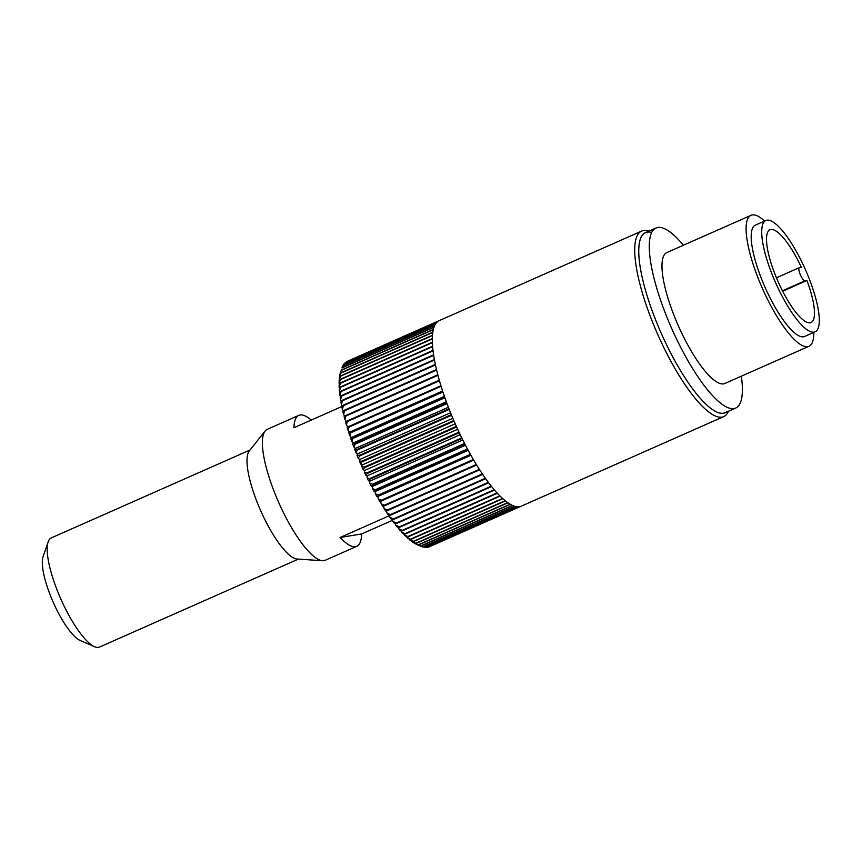<?xml version="1.0" encoding="UTF-8"?>
<svg xmlns="http://www.w3.org/2000/svg" width="862" height="862" viewBox="0 0 862 862"><rect width="100%" height="100%" fill="white"/><g stroke="black" fill="none" stroke-linecap="round" stroke-linejoin="round"><path stroke-width="1.29" d="M728.509 411.228A101.436 27.131 -113.9 0 1 723.746 416.605A101.436 27.131 -113.9 0 1 655.12 328.368A101.436 27.131 -113.9 0 1 641.673 231.07A101.436 27.131 -113.9 0 1 648.849 231.156M359.573 455.987L358.301 458.336A98.451 26.334 -113.9 0 1 357.04 455.276L359.325 455.384A101.436 27.131 66.1 0 0 359.573 455.987L451.591 415.29A101.436 27.131 66.1 0 0 452.679 417.919A101.436 27.131 66.1 0 0 453.8 420.537L361.781 461.245A101.436 27.131 66.1 0 0 362.04 461.849L360.715 464.015L362.029 465.017L361.878 466.633L364.346 467.075L456.364 426.378A101.436 27.131 66.1 0 1 454.058 421.152L362.04 461.849M364.346 467.075A101.436 27.131 66.1 0 0 364.615 467.678L363.236 469.661A98.451 26.334 -113.9 0 1 361.878 466.633M363.236 469.661L364.497 470.49L364.432 472.257L367.007 472.861L459.015 432.153A101.436 27.131 66.1 0 1 456.634 426.981L364.615 467.678M367.007 472.861A101.436 27.131 66.1 0 0 367.287 473.453L365.844 475.253A98.451 26.334 -113.9 0 1 364.432 472.257M365.844 475.253L367.04 475.899L367.083 477.817L369.744 478.572L461.763 437.864A101.436 27.131 66.1 0 1 459.295 432.756L367.287 473.453M369.744 478.572A101.436 27.131 66.1 0 0 370.035 479.153L368.527 480.77A98.451 26.334 -113.9 0 1 367.083 477.817M368.527 480.77L369.658 481.222L369.798 483.291L372.556 484.185L464.575 443.477A101.436 27.131 66.1 0 1 462.043 438.456L370.035 479.153M372.556 484.185A101.436 27.131 66.1 0 0 372.858 484.756L371.274 486.179A98.451 26.334 -113.9 0 1 369.798 483.291M371.274 486.179L372.341 486.448L372.578 488.646L375.433 489.681L467.452 448.973A101.436 27.131 66.1 0 1 464.866 444.059L372.858 484.756M375.433 489.681A101.436 27.131 66.1 0 0 375.735 490.241L374.086 491.469A98.451 26.334 -113.9 0 1 372.578 488.646M374.086 491.469L375.078 491.545L375.401 493.872L378.364 495.025L470.372 454.328A101.436 27.131 66.1 0 1 467.754 449.533L375.735 490.241M378.364 495.025A101.436 27.131 66.1 0 0 378.666 495.575L376.942 496.62A98.451 26.334 -113.9 0 1 375.401 493.872M376.942 496.62L377.847 496.501L378.278 498.947L381.327 500.219L473.346 459.511A101.436 27.131 66.1 0 1 470.684 454.867L378.666 495.575M381.327 500.219A101.436 27.131 66.1 0 0 381.64 500.747L379.83 501.609A98.451 26.334 -113.9 0 1 378.278 498.947M379.83 501.609L380.659 501.296L381.176 503.85L384.323 505.229L476.33 464.521A101.436 27.131 66.1 0 1 473.647 460.049L381.64 500.747M384.323 505.229A101.436 27.131 66.1 0 0 384.635 505.735L382.739 506.403A98.451 26.334 -113.9 0 1 381.176 503.85M383.536 506.123L384.096 508.558L387.329 510.035L479.347 469.337A101.436 27.131 66.1 0 1 476.643 465.038L384.635 505.735M387.329 510.035A101.436 27.131 66.1 0 0 387.641 510.519L385.659 511.004A98.451 26.334 -113.9 0 1 384.096 508.558M386.445 510.81L387.016 513.062L390.346 514.625L482.354 473.917A101.436 27.131 66.1 0 1 479.66 469.822L387.641 510.519M390.346 514.625A101.436 27.131 66.1 0 0 390.648 515.088L388.59 515.379A98.451 26.334 -113.9 0 1 387.016 513.062M393.341 518.967A101.436 27.131 66.1 0 0 393.654 519.409L391.499 519.527A98.451 26.334 -113.9 0 1 389.936 517.329L393.341 518.967L485.36 478.27A101.436 27.131 66.1 0 1 482.666 474.38L390.648 515.088M392.275 519.484L392.835 521.359L396.326 523.062L488.345 482.354A101.436 27.131 66.1 0 1 485.672 478.701L393.654 519.409M396.326 523.062A101.436 27.131 66.1 0 0 396.639 523.471L394.387 523.417L394.731 522.286M395.162 523.439L395.712 525.12L399.278 526.887L491.297 486.179A101.436 27.131 66.1 0 1 488.646 482.763L396.639 523.471M399.278 526.887A101.436 27.131 66.1 0 0 399.58 527.264L397.242 527.038A98.451 26.334 -113.9 0 1 395.712 525.12M398.028 527.113L398.546 528.611L402.188 530.41L494.206 489.713A101.436 27.131 66.1 0 1 491.599 486.556L399.58 527.264M402.188 530.41A101.436 27.131 66.1 0 0 402.489 530.766L400.043 530.367A98.451 26.334 -113.9 0 1 398.546 528.611M400.852 530.496L401.326 531.811L405.043 533.643L497.062 492.945A101.436 27.131 66.1 0 1 494.508 490.058L402.489 530.766M405.043 533.643A101.436 27.131 66.1 0 0 405.334 533.966L402.791 533.406A98.451 26.334 -113.9 0 1 401.326 531.811M403.61 533.589L404.041 534.709L407.834 536.563L499.841 495.855A101.436 27.131 66.1 0 1 497.352 493.258L405.334 533.966M407.834 536.563A101.436 27.131 66.1 0 0 408.114 536.843L405.474 536.142A98.451 26.334 -113.9 0 1 404.041 534.709M406.314 536.369L406.692 537.295L410.538 539.159L502.557 498.451A101.436 27.131 66.1 0 1 500.132 496.146L408.114 536.843M410.538 539.159A101.436 27.131 66.1 0 0 410.818 539.407L408.082 538.556A98.451 26.334 -113.9 0 1 406.692 537.295M408.944 538.825L413.167 541.411L505.175 500.703A101.436 27.131 66.1 0 1 502.837 498.699L410.818 539.407M413.167 541.411A101.436 27.131 66.1 0 0 413.426 541.627L410.592 540.636A98.451 26.334 -113.9 0 1 409.256 539.558M411.486 540.948L415.689 543.319L507.696 502.621A101.436 27.131 66.1 0 1 505.444 500.919L413.426 541.627M415.689 543.319A101.436 27.131 66.1 0 0 415.947 543.502L413.017 542.381A98.451 26.334 -113.9 0 1 411.734 541.487M413.943 542.737L418.102 544.881L510.121 504.173A101.436 27.131 66.1 0 1 507.955 502.794L415.947 543.502M418.102 544.881A101.436 27.131 66.1 0 0 418.35 545.021L415.322 543.782A98.451 26.334 -113.9 0 1 414.094 543.071M416.292 544.181L420.397 546.077L512.416 505.38A101.436 27.131 66.1 0 1 510.358 504.313L418.35 545.021M420.397 546.077A101.436 27.131 66.1 0 0 420.634 546.185L417.208 544.709A98.451 26.334 -113.9 0 1 416.357 544.321M420.721 546.142L422.574 546.917L514.582 506.22A101.436 27.131 66.1 0 1 512.642 505.477L420.634 546.185M422.574 546.917A101.436 27.131 66.1 0 0 422.789 546.982L514.808 506.285A101.436 27.131 66.1 0 0 516.618 506.684L424.61 547.392A101.436 27.131 66.1 0 0 424.815 547.424L516.823 506.716A101.436 27.131 66.1 0 0 518.515 506.791L426.496 547.499A101.436 27.131 66.1 0 0 426.69 547.489L518.698 506.781A101.436 27.131 66.1 0 0 520.26 506.522L428.242 547.23A101.436 27.131 66.1 0 0 428.414 547.176L520.422 506.479A101.436 27.131 66.1 0 0 521.305 506.156L723.746 416.605M429.772 546.583L520.756 506.371M311.247 420.074A71.6 19.147 66.1 0 0 298.823 415.355L267.274 429.319A71.6 19.147 66.1 0 0 265.13 431.022A71.6 19.147 66.1 0 0 276.767 497.988A71.6 19.147 66.1 0 0 322.496 560.72A71.6 19.147 66.1 0 0 325.211 560.278L356.76 546.325A71.6 19.147 66.1 0 0 361.631 533.955L392.512 520.292M389.473 515.648L340.102 537.489A71.6 19.147 66.1 0 0 356.76 546.325M265.13 431.022L249.28 450.955A59.672 15.958 66.1 0 0 258.988 506.759A59.672 15.958 66.1 0 0 297.088 559.039L322.496 560.72M250.055 449.986L51.267 537.92A59.672 15.958 66.1 0 0 48.164 541.853A59.672 15.958 66.1 0 0 59.176 595.146A59.672 15.958 66.1 0 0 94.551 646.705A59.672 15.958 66.1 0 0 99.55 647.05L298.338 559.115M94.551 646.705L80.209 640.509A47.733 12.768 -113.9 0 1 51.914 599.273A47.733 12.768 -113.9 0 1 43.1 556.636L48.164 541.853M651.726 232.481A98.451 26.334 66.1 0 0 658.557 327.075A98.451 26.334 66.1 0 0 726.731 411.756M423.167 546.82L424.61 547.392M425.494 547.111L426.496 547.499M427.703 547.036L428.242 547.23M341.341 370.132A101.436 27.131 66.1 0 0 341.277 370.391L339.908 374.571A98.451 26.334 -113.9 0 1 340.221 373.224L341.341 370.132L433.349 329.424A101.436 27.131 66.1 0 1 433.985 327.248L341.966 367.955A101.436 27.131 66.1 0 1 342.052 367.718L434.071 327.021A101.436 27.131 66.1 0 1 434.857 325.157L342.85 365.854A101.436 27.131 66.1 0 1 342.947 365.66L434.965 324.952A101.436 27.131 66.1 0 1 435.924 323.401L343.906 364.109A101.436 27.131 66.1 0 1 344.024 363.947L436.043 323.239A101.436 27.131 66.1 0 1 437.153 322L345.134 362.708A101.436 27.131 66.1 0 1 345.274 362.59L437.293 321.882A101.436 27.131 66.1 0 1 438.553 320.966L346.535 361.674A101.436 27.131 66.1 0 1 346.696 361.587L438.704 320.88A101.436 27.131 66.1 0 1 439.243 320.621L641.673 231.07M345.134 362.708L344.778 363.613M343.906 364.109L343.388 365.466M342.85 365.854L342.203 367.654M340.813 372.858A101.436 27.131 66.1 0 0 340.77 373.171L339.445 377.33A98.451 26.334 -113.9 0 1 339.671 375.81L340.813 372.858L432.821 332.161A101.436 27.131 66.1 0 1 433.295 329.693L341.277 370.391M340.468 375.918A101.436 27.131 66.1 0 0 340.447 376.252L339.175 380.401A98.451 26.334 -113.9 0 1 339.305 378.709L340.468 375.918L432.487 335.221A101.436 27.131 66.1 0 1 432.778 332.463L340.77 373.171M340.318 379.291A101.436 27.131 66.1 0 0 340.307 379.657L339.089 383.752A98.451 26.334 -113.9 0 1 339.111 381.92L340.318 379.291L432.325 338.583A101.436 27.131 66.1 0 1 432.455 335.555L340.447 376.252M339.175 380.401L339.488 381.079M340.35 382.943A101.436 27.131 66.1 0 0 340.361 383.342L339.186 387.394A98.451 26.334 -113.9 0 1 339.111 385.411L340.35 382.943L432.368 342.246A101.436 27.131 66.1 0 1 432.325 338.949L340.307 379.657M339.089 383.752L339.499 384.624M340.576 386.887A101.436 27.131 66.1 0 0 340.609 387.307L339.456 391.305A98.451 26.334 -113.9 0 1 339.283 389.171L340.576 386.887L432.595 346.179A101.436 27.131 66.1 0 1 432.379 342.634L340.361 383.342M339.186 387.394L339.703 388.439M340.404 393.762L339.65 393.201L340.986 391.089L433.004 350.392A101.436 27.131 66.1 0 1 432.627 346.61L340.609 387.307M339.456 391.305L340.091 392.512M457.679 429.265L364.497 470.49M460.211 434.674L367.04 475.899M462.819 440.008L369.658 481.222M465.48 445.245L372.341 486.448M468.195 450.352L375.078 491.545M470.932 455.319L377.847 496.501M473.701 460.136L380.659 501.296M389.365 515.271L389.936 517.329M298.823 415.355A71.6 19.147 66.1 0 0 293.953 427.724L342.052 406.444M361.631 533.955L340.102 537.489M360.715 464.015A98.451 26.334 -113.9 0 1 359.411 460.965L361.781 461.245M358.301 458.336L359.659 459.521L359.411 460.965M355.984 452.636A98.451 26.334 -113.9 0 1 354.799 449.576L356.987 449.511A101.436 27.131 66.1 0 0 357.224 450.126L355.984 452.636L357.396 453.994L357.04 455.276M353.797 446.947A98.451 26.334 -113.9 0 1 352.666 443.908L354.756 443.661A101.436 27.131 66.1 0 0 354.982 444.275L353.797 446.947L355.241 448.477L354.799 449.576M351.728 441.301A98.451 26.334 -113.9 0 1 350.672 438.284L352.677 437.853A101.436 27.131 66.1 0 0 352.881 438.456L351.728 441.301L353.204 442.982L352.666 443.908M349.789 435.698A98.451 26.334 -113.9 0 1 348.808 432.724L350.726 432.11A101.436 27.131 66.1 0 0 350.92 432.702L349.789 435.698L351.297 437.54L350.672 438.284M348 430.181A98.451 26.334 -113.9 0 1 347.095 427.261L348.927 426.453A101.436 27.131 66.1 0 0 349.099 427.035L348 430.181L349.53 432.174L348.808 432.724M346.352 424.761A98.451 26.334 -113.9 0 1 345.533 421.895L347.278 420.904A101.436 27.131 66.1 0 0 347.44 421.475L346.352 424.761L347.892 426.895L347.095 427.261M344.865 419.46A98.451 26.334 -113.9 0 1 344.121 416.669L345.802 415.495A101.436 27.131 66.1 0 0 345.942 416.044L344.865 419.46L346.255 421.486M343.529 414.299A98.451 26.334 -113.9 0 1 342.882 411.594L344.477 410.226A101.436 27.131 66.1 0 0 344.606 410.765L343.529 414.299L344.778 416.206M342.365 409.299A98.451 26.334 -113.9 0 1 341.815 406.692L343.335 405.129A101.436 27.131 66.1 0 0 343.453 405.657L342.365 409.299L343.475 411.088M341.374 404.483A98.451 26.334 -113.9 0 1 340.91 401.983L342.376 400.237A101.436 27.131 66.1 0 0 342.462 400.733L341.374 404.483L342.354 406.131M340.555 399.871A98.451 26.334 -113.9 0 1 340.188 397.479L341.589 395.55A101.436 27.131 66.1 0 0 341.664 396.024L340.555 399.871L341.417 401.38M341.589 395.55L433.608 354.842A101.436 27.131 66.1 0 1 433.058 350.845L341.04 391.542L339.919 395.464L340.662 396.832M339.919 395.464A98.451 26.334 -113.9 0 1 339.65 393.201M394.387 523.417A98.451 26.334 -113.9 0 1 392.835 521.359M342.376 400.237L434.383 359.529A101.436 27.131 66.1 0 1 433.672 355.316L341.664 396.024M343.335 405.129L435.353 364.432A101.436 27.131 66.1 0 1 434.48 360.025L342.462 400.733M344.477 410.226L436.495 369.518A101.436 27.131 66.1 0 1 435.461 364.949L343.453 405.657M345.802 415.495L437.81 374.787A101.436 27.131 66.1 0 1 436.625 370.057L344.606 410.765M347.278 420.904L439.297 380.207A101.436 27.131 66.1 0 1 437.961 375.347L345.942 416.044M348.927 426.453L440.935 385.756A101.436 27.131 66.1 0 1 439.458 380.778L347.44 421.475M440.935 385.734L347.892 426.895M350.726 432.11L442.734 391.413A101.436 27.131 66.1 0 1 441.118 386.338L349.099 427.035M442.605 390.992L349.53 432.174M352.677 437.853L444.684 397.156A101.436 27.131 66.1 0 1 442.939 392.005L350.92 432.702M444.404 396.358L351.297 437.54M354.756 443.661L446.775 402.963A101.436 27.131 66.1 0 1 444.9 397.759L352.881 438.456M446.344 401.789L353.204 442.982M356.987 449.511L448.994 408.814A101.436 27.131 66.1 0 1 447.001 403.567L354.982 444.275M448.402 407.263L355.241 448.477M359.325 455.384L451.343 414.676A101.436 27.131 66.1 0 1 449.231 409.418L357.224 450.126M450.567 412.779L357.396 453.994M452.841 418.296L359.659 459.521M455.211 423.802L362.029 465.017M782.664 291.237L806.918 280.506A50.718 13.566 66.1 0 1 811.013 322.539A50.718 13.566 66.1 0 1 810.108 322.808A50.718 13.566 66.1 0 1 777.384 280.031A50.718 13.566 66.1 0 1 769.981 229.777A50.718 13.566 66.1 0 1 770.887 229.507A50.718 13.566 66.1 0 1 801.38 267.328L799.44 267.651A7.165 1.918 66.1 0 0 799.311 267.683A7.165 1.918 66.1 0 0 800.356 274.784A7.165 1.918 66.1 0 0 804.968 280.818L806.918 280.506M765.876 220.5L755.36 225.154A60.857 16.281 66.1 0 0 764.249 285.462A60.857 16.281 66.1 0 0 803.513 336.794A60.857 16.281 66.1 0 0 804.602 336.471L815.118 331.816A60.857 16.281 66.1 0 0 806.229 271.498A60.857 16.281 66.1 0 0 766.964 220.176A60.857 16.281 66.1 0 0 765.876 220.5A60.857 16.281 66.1 0 0 774.766 280.807A60.857 16.281 66.1 0 0 814.03 332.139A60.857 16.281 66.1 0 0 815.118 331.816M764.583 221.071A71.6 19.147 66.1 0 0 752.289 214.95A71.6 19.147 66.1 0 0 751.007 215.328L666.886 252.544A71.6 19.147 66.1 0 0 677.349 323.498A71.6 19.147 66.1 0 0 723.541 383.881A71.6 19.147 66.1 0 0 724.813 383.504L808.944 346.287A71.6 19.147 66.1 0 0 813.825 332.387M751.007 215.328A71.6 19.147 66.1 0 0 761.469 286.281A71.6 19.147 66.1 0 0 807.662 346.664A71.6 19.147 66.1 0 0 808.944 346.287M683.415 245.228A98.451 26.334 66.1 0 0 657.781 227.46A98.451 26.334 66.1 0 0 656.025 227.988L645.509 232.643A98.451 26.334 66.1 0 0 659.893 330.2A98.451 26.334 66.1 0 0 723.401 413.232A98.451 26.334 66.1 0 0 725.168 412.715L735.685 408.06A98.451 26.334 66.1 0 0 741.342 376.198M656.025 227.988A98.451 26.334 66.1 0 0 670.41 325.556A98.451 26.334 66.1 0 0 733.918 408.577A98.451 26.334 66.1 0 0 735.685 408.06M782.437 290.785L804.968 280.818M776.436 277.801L799.311 267.683"/></g></svg>
